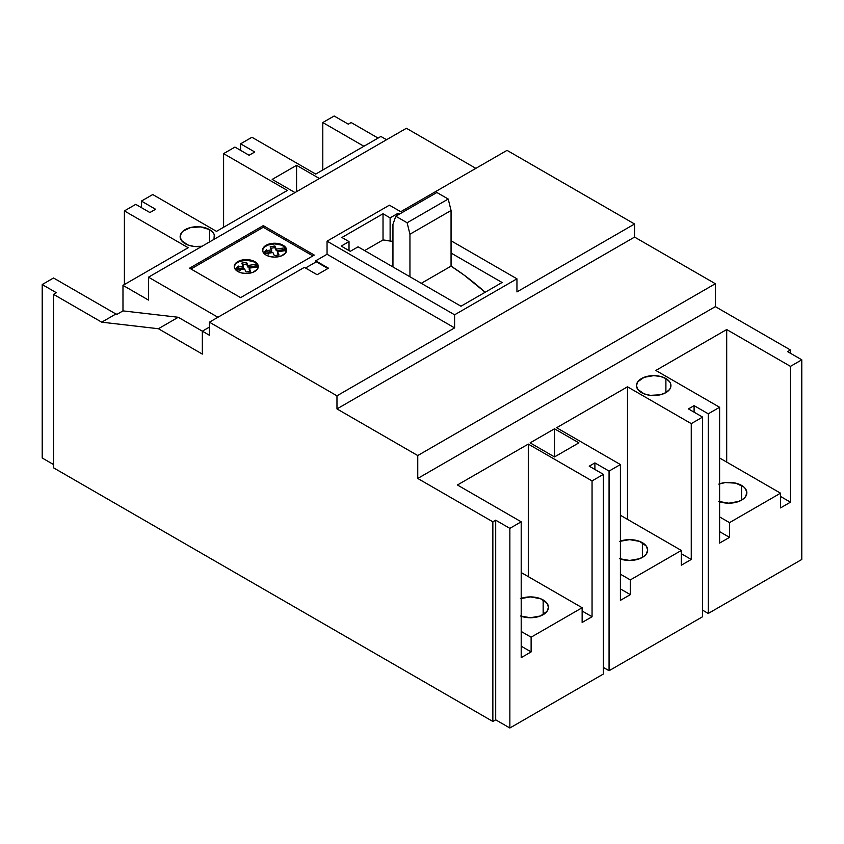 <?xml version="1.0" encoding="UTF-8"?>
<svg xmlns="http://www.w3.org/2000/svg" width="844" height="844" viewBox="0 0 844 844"><rect width="100%" height="100%" fill="white"/><g stroke="black" fill="none" stroke-linecap="round" stroke-linejoin="round"><path stroke-width="1.27" d="M451.055 210.494L409.952 234.221L407.124 222.763L448.217 199.036L451.055 210.494L451.055 266.134L421.293 283.31L451.055 266.134L451.055 210.494L448.217 199.036L407.124 222.763L395.783 216.222L436.875 192.495L448.217 199.036L436.875 192.495L395.783 216.222L392.945 224.398L392.945 266.947L392.945 224.398L395.783 216.222L407.124 222.763L409.952 234.221L451.055 210.494M383.028 239.949L364.608 250.584L383.028 239.949L364.608 250.584L383.028 239.949L383.028 213.764L383.028 239.949A224.789 129.786 -120 0 1 392.945 241.489L383.028 239.949M485.142 292.267A224.789 129.786 -120 0 0 451.055 266.134L464.116 275.112L485.142 292.267M409.952 276.769L409.952 234.221L409.952 276.769M286.622 250.51A12.027 6.942 0 0 0 283.12 245.92L283.12 245.266A12.027 6.942 180 0 1 286.643 250.183A12.027 6.942 180 0 1 279.216 256.587A12.027 6.942 180 0 1 266.113 255.088L270.017 256.587L274.616 257.125L281.295 255.954L285.726 252.831L286.411 248.822L283.12 245.266L279.216 243.768L274.616 243.23L267.938 244.401L264.615 246.321L262.822 248.822L262.822 251.533L266.113 255.088A12.027 6.942 180 0 1 262.589 250.183A12.027 6.942 180 0 1 270.017 243.768A12.027 6.942 180 0 1 283.12 245.266L283.12 245.92A12.027 6.942 0 0 0 270.28 244.359A12.027 6.942 0 0 0 262.6 250.51M258.285 266.873A12.027 6.942 0 0 0 254.772 262.284L254.772 261.629A12.027 6.942 180 0 1 258.296 266.546A12.027 6.942 180 0 1 250.868 272.96A12.027 6.942 180 0 1 237.765 271.452L241.669 272.96L246.269 273.488L252.957 272.317L257.378 269.194L258.064 265.185L254.772 261.629L250.868 260.131L243.927 259.73L239.59 260.764L236.278 262.684L234.474 265.185L234.474 267.896L237.765 271.452A12.027 6.942 180 0 1 234.242 266.546A12.027 6.942 180 0 1 241.669 260.131A12.027 6.942 180 0 1 254.772 261.629L254.772 262.284A12.027 6.942 0 0 0 241.933 260.722A12.027 6.942 0 0 0 234.263 266.873M209.565 229.642L209.565 241.911L209.565 229.642L213.3 232.87L214.281 234.737L213.975 239.369A17.239 9.949 180 0 0 214.619 236.679L214.619 236.679A17.239 9.949 180 0 0 209.565 229.642A17.239 9.949 180 0 0 190.786 227.479A17.239 9.949 180 0 0 180.141 236.679L181.46 232.87L183.053 231.15L190.786 227.479L200.745 226.92L209.565 229.642M185.195 243.716A17.239 9.949 180 0 1 180.141 236.679L181.46 240.487L187.801 244.95L194.014 246.437L202.043 246.258A17.239 9.949 180 0 1 185.195 243.716M665.895 378.555L665.895 392.629L669.63 389.401L670.611 387.533L670.611 383.651L669.63 381.783L665.895 378.555L660.303 376.392L653.71 375.633L644.13 377.31L637.779 381.783L636.471 385.592A17.239 9.949 180 0 1 647.105 376.392A17.239 9.949 180 0 1 665.895 378.555A17.239 9.949 180 0 1 670.938 385.592A17.239 9.949 180 0 1 660.303 394.781A17.239 9.949 180 0 1 641.514 392.629A17.239 9.949 180 0 1 636.471 385.592L637.779 389.401L644.13 393.863L650.344 395.351L660.303 394.781L665.895 392.629L665.895 378.555M719.605 483.823A18.041 10.413 180 0 1 741.57 485.406L741.57 500.133L741.57 485.406A18.041 10.413 180 0 1 746.856 492.769A18.041 10.413 180 0 1 737.74 501.821A18.041 10.413 180 0 1 719.605 501.726M620.403 541.099A18.041 10.413 180 0 1 642.368 542.681L642.368 557.409L642.368 542.681A18.041 10.413 180 0 1 647.654 550.045A18.041 10.413 180 0 1 638.539 559.097A18.041 10.413 180 0 1 620.403 559.002M521.202 598.364A18.041 10.413 180 0 1 543.167 599.957L543.167 614.685L543.167 599.957A18.041 10.413 180 0 1 548.452 607.321A18.041 10.413 180 0 1 539.337 616.373A18.041 10.413 180 0 1 521.202 616.278M502.074 282.497L451.055 253.042L502.074 282.497L460.972 306.224L358.088 246.828L350.292 251.322L341.219 246.089L349.015 241.584L349.015 250.584L349.015 241.584L341.925 237.491L383.028 213.764L390.118 217.857L390.118 240.962L390.118 217.857L397.904 213.363L397.904 214.998L397.904 213.363L399.328 214.176L397.904 213.363L390.118 217.857L383.028 213.764L341.925 237.491L349.015 241.584L341.219 246.089L350.292 251.322L358.088 246.828L460.972 306.224L502.074 282.497M507.033 150.359L400.742 211.717L507.033 150.359L634.572 223.998L516.95 291.908L634.572 223.998L634.572 237.09L336.967 408.907L336.967 395.815L209.428 322.176L304.378 267.358L317.133 274.722L328.464 268.181L315.709 260.817L315.709 262.125L315.709 260.817L327.05 254.266L315.709 260.817L328.464 268.181L317.133 274.722L304.378 267.358L209.428 322.176L209.428 335.268L202.338 331.175L209.428 327.092L202.338 331.175L202.338 354.09L158.408 328.727L101.723 322.176L53.541 294.356L53.541 467.819L492.854 721.462L495.692 719.826L509.86 728.003L509.86 528.365L495.692 520.178L492.854 521.814L417.748 478.453L417.748 455.549L336.967 408.907L634.572 237.09L715.353 283.721L417.748 455.549L715.353 283.721L715.353 306.636L417.748 478.453L715.353 306.636L790.459 349.996L787.631 351.632L801.8 359.818L801.8 559.456L708.264 613.461L708.264 413.813L719.605 407.272L719.605 543.093L729.522 537.364L729.522 522.636L780.542 493.181L780.542 507.909L790.459 502.18L790.459 366.359L801.8 359.818L790.459 366.359L726.695 329.54L655.83 370.453L719.605 407.272L708.264 413.813L694.095 405.637L688.43 408.907L702.598 417.094L702.598 616.732L609.062 670.727L609.062 471.089L620.403 464.548L620.403 600.369L630.32 594.64L630.32 579.912L681.34 550.457L681.34 565.185L691.257 559.456L691.257 423.635L702.598 417.094L691.257 423.635L627.493 386.816L556.629 427.729L620.403 464.548L609.062 471.089L594.893 462.913L589.228 466.183L603.397 474.36L592.055 480.911L528.291 444.092L457.427 484.994L521.202 521.814L509.86 528.365L521.202 521.814L521.202 657.645L531.119 651.916L531.119 637.188L582.138 607.733L582.138 622.461L592.055 616.732L592.055 480.911L603.397 474.36L603.397 674.008L509.86 728.003L603.397 674.008L603.397 474.36L589.228 466.183L594.893 462.913L609.062 471.089L609.062 670.727L702.598 616.732L702.598 417.094L688.43 408.907L694.095 405.637L708.264 413.813L708.264 613.461L801.8 559.456L801.8 359.818L787.631 351.632L790.459 349.996L715.353 306.636L715.353 283.721L634.572 237.09L634.572 223.998L507.033 150.359M389.401 205.176L327.05 241.173L327.05 254.266L454.599 327.905L336.967 395.815L454.599 327.905L454.599 314.812L516.95 278.815L516.95 291.908L516.95 278.815L451.055 240.772L516.95 278.815L454.599 314.812L454.599 327.905L327.05 254.266L327.05 241.173L454.599 314.812L327.05 241.173L389.401 205.176L402.155 212.54L389.401 205.176M148.491 277.18L148.491 300.084L122.981 285.356L148.491 300.084L148.491 277.18L406.407 128.267L148.491 277.18L217.931 317.27L148.491 277.18M386.573 139.724L380.897 136.454L315.709 174.086L251.945 137.266L240.603 143.818L254.772 151.994L249.107 155.264L234.938 147.088L223.597 153.629L287.371 190.449L216.507 231.362L152.743 194.542L141.402 201.083L155.57 209.27L149.905 212.54L135.736 204.364L124.395 210.905L188.17 247.725L122.981 285.356L122.981 310.887L117.305 314.158L115.892 314L53.541 277.993L42.2 284.544L42.2 457.997L53.541 464.548L42.2 457.997L42.2 284.544L56.369 292.72L53.541 294.356L53.541 467.819L492.854 721.462L492.854 521.814L417.748 478.453L417.748 455.549L336.967 408.907L336.967 395.815L209.428 322.176L209.428 335.268L202.338 331.175L202.338 354.09L158.408 328.727L101.723 322.176L53.541 294.356L56.369 292.72L42.2 284.544L53.541 277.993L115.892 314L101.723 322.176L115.892 314L117.305 314.158L122.981 310.887L178.253 317.27L158.408 328.727L178.253 317.27L202.338 331.175L178.253 317.27L122.981 310.887L122.981 285.356L188.17 247.725L124.395 210.905L124.395 284.544L124.395 210.905L135.736 204.364L149.905 212.54L155.57 209.27L141.402 201.083L141.402 207.635L141.402 201.083L152.743 194.542L216.507 231.362L287.371 190.449L223.597 153.629L223.597 227.268L223.597 153.629L234.938 147.088L249.107 155.264L254.772 151.994L240.603 143.818L240.603 150.359L240.603 143.818L251.945 137.266L315.709 174.086L380.897 136.454L386.573 139.724M296.582 165.329L319.401 178.506L296.582 165.329L296.582 191.672L296.582 165.329L272.201 179.403L296.582 165.329M295.02 192.58L272.201 179.403L295.02 192.58M406.407 128.267L475.847 168.357L406.407 128.267M314.295 255.088L263.275 225.633L189.583 268.181L240.603 297.637L314.295 255.088L240.603 297.637L189.583 268.181L263.275 225.633L263.275 227.268L190.997 268.993L263.275 227.268L263.275 225.633L314.295 255.088M530.127 442.857L554.508 456.931L578.879 442.857L554.508 428.794L530.127 442.857L554.508 428.794L578.879 442.857L554.508 456.931L554.508 428.794L554.508 456.931L530.127 442.857M603.397 667.456L609.062 670.727L603.397 667.456M702.598 610.18L708.264 613.461L702.598 610.18M334.14 115.997L322.798 122.538L322.798 169.992L322.798 122.538L363.901 146.265L322.798 122.538L334.14 115.997L348.308 124.173L334.14 115.997M790.459 353.267L790.459 349.996L790.459 353.267M378.07 138.089L351.146 122.538L348.308 124.173L351.146 122.538L378.07 138.089M495.692 520.178L495.692 719.826L492.854 721.462L492.854 521.814L495.692 520.178L509.86 528.365L509.86 728.003L495.692 719.826L495.692 520.178M790.459 502.18L780.542 496.451L790.459 502.18L780.542 507.909L780.542 493.181L719.605 457.997L780.542 493.181L729.522 522.636L719.605 516.908L729.522 522.636L729.522 537.364L719.605 531.636L729.522 537.364L719.605 543.093L719.605 407.272L655.83 370.453L726.695 329.54L790.459 366.359L790.459 502.18M726.695 462.09L726.695 329.54L726.695 462.09M718.793 501.431L728.815 503.193L738.838 501.431L743.817 498.561L745.484 496.757L746.856 492.769L745.484 488.792L743.817 486.988L735.715 483.148L725.302 482.557L718.793 484.118M691.257 559.456L681.34 553.727L691.257 559.456L681.34 565.185L681.34 550.457L620.403 515.273L681.34 550.457L630.32 579.912L620.403 574.184L630.32 579.912L630.32 594.64L620.403 588.912L630.32 594.64L620.403 600.369L620.403 464.548L556.629 427.729L627.493 386.816L691.257 423.635L691.257 559.456M627.493 519.366L627.493 386.816L627.493 519.366M619.591 558.707L629.613 560.458L639.636 558.707L644.616 555.837L646.282 554.033L647.654 550.045L646.282 546.057L639.636 541.384L629.613 539.632L619.591 541.384M592.055 616.732L582.138 611.003L592.055 616.732L582.138 622.461L582.138 607.733L521.202 572.548L582.138 607.733L531.119 637.188L521.202 631.46L531.119 637.188L531.119 651.916L521.202 646.188L531.119 651.916L521.202 657.645L521.202 521.814L457.427 484.994L528.291 444.092L592.055 480.911L592.055 616.732M528.291 576.642L528.291 444.092L528.291 576.642M520.389 615.983L530.412 617.734L540.434 615.983L547.081 611.309L548.452 607.321L547.081 603.333L540.434 598.66L530.412 596.908L520.389 598.66M694.095 412.178L694.095 405.637L694.095 412.178M594.893 469.454L594.893 462.913L594.893 469.454M312.881 255.901L263.275 227.268L312.881 255.901M258.064 265.839L256.27 263.339L252.957 261.418L246.269 260.258L239.59 261.418L236.278 263.339L234.474 265.839M249.212 268.181L250.668 271.304L246.026 272.021L244.57 268.898L239.928 269.616L240.34 270.513L235.434 268.877L238.261 266.039L238.683 266.936L243.325 266.219L241.869 263.085L246.522 262.368L247.967 265.491L256.492 264.183L257.736 266.862L249.212 268.181L250.668 271.304L246.026 272.021L244.57 268.898L239.928 269.616L240.34 270.513L235.434 268.877L238.261 266.039L238.261 267.675L236.658 269.278L238.261 267.675L238.261 266.039L238.683 268.571L238.683 266.936L243.325 266.219L243.325 267.854L238.683 268.571L243.325 267.854L241.869 263.085L246.522 262.368L246.522 264.003L242.587 264.615L246.522 264.003L246.522 262.368L247.967 267.137L246.522 264.003L247.967 267.137L247.967 265.491L256.492 264.183L256.492 265.818L247.967 267.137L256.492 265.818L256.492 264.183L257.736 266.862L249.212 268.181L249.212 269.816L249.212 268.181M286.411 249.476L284.618 246.975L281.295 245.055L274.616 243.895L267.938 245.055L264.615 246.975L262.822 249.476M277.56 251.818L279.016 254.941L274.363 255.658L272.918 252.535L268.265 253.253L268.687 254.149L263.771 252.514L266.609 249.676L267.02 250.573L271.673 249.856L270.217 246.722L274.859 246.005L276.315 249.128L284.829 247.809L286.074 250.499L277.56 251.818L279.016 254.941L274.363 255.658L272.918 252.535L268.265 253.253L268.687 254.149L263.771 252.514L266.609 249.676L266.609 251.312L265.005 252.915L266.609 251.312L266.609 249.676L267.02 252.208L267.02 250.573L271.673 249.856L271.673 251.491L267.02 252.208L271.673 251.491L270.217 246.722L274.859 246.005L274.859 247.64L270.924 248.252L274.859 247.64L274.859 246.005L276.315 250.763L274.859 247.64L276.315 250.763L276.315 249.128L284.829 247.809L284.829 249.455L276.315 250.763L284.829 249.455L284.829 247.809L286.074 250.499L277.56 251.818L277.56 253.453L277.56 251.818M278.309 255.057L277.56 253.453L278.309 255.057M285.367 250.605L284.829 249.455L285.367 250.605M249.961 271.42L249.212 269.816L249.961 271.42M257.03 266.968L256.492 265.818L257.03 266.968M327.905 268.508L316.278 261.798L327.905 268.508M305.507 268.012L316.278 261.798L305.507 268.012"/></g></svg>
